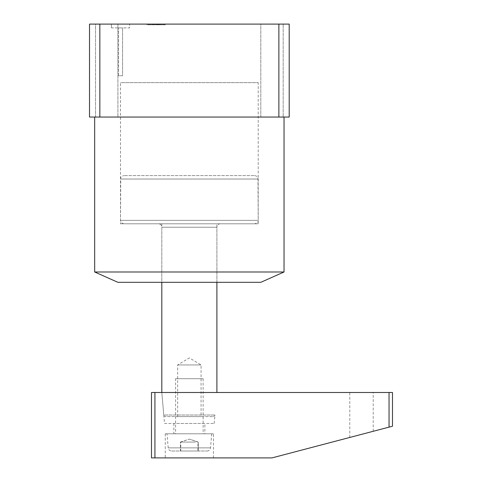 <?xml version="1.0" encoding="UTF-8"?>
<svg xmlns="http://www.w3.org/2000/svg" width="482" height="482" viewBox="0 0 482 482"><rect width="100%" height="100%" fill="white"/><g stroke="black" fill="none" stroke-linecap="round" stroke-linejoin="round"><path stroke-width="0.36" stroke-dasharray="2.41 1.81" d="M220.34 223.787A3.44 3.44 0 0 0 216.9 227.227L216.9 282.313L161.813 282.313L161.813 227.227L216.9 227.227L161.813 227.227A3.44 3.44 0 0 0 158.373 223.787L220.34 223.787L158.373 223.787M120.5 223.787L258.213 223.787L120.5 223.787L120.5 82.627L258.213 82.627L120.5 82.627M258.213 223.787L258.213 82.627M111.378 27.89L111.378 24.1L129.622 24.1L111.378 24.1L129.622 24.1L111.378 24.1L111.378 27.89L129.622 27.89L129.622 24.1L129.622 27.89L111.378 27.89M118.433 75.74L118.433 27.89L122.567 27.89L118.433 27.89L122.567 27.89L118.433 27.89L118.433 75.74L122.567 75.74L122.567 27.89L122.567 75.74L118.433 75.74M161.813 223.787L161.813 282.313L216.9 282.313L216.9 223.787L161.813 223.787L216.9 223.787M284.037 117.06L94.677 117.06L284.037 117.06M95.538 117.06L95.538 24.1L117.915 24.1L95.538 24.1L117.915 24.1L95.538 24.1L95.538 117.06L117.915 117.06L117.915 24.1L117.915 117.06L95.538 117.06M260.798 117.06L260.798 24.1L283.175 24.1L260.798 24.1L283.175 24.1L260.798 24.1L260.798 117.06L283.175 117.06L283.175 24.1L283.175 117.06L260.798 117.06M151.957 24.1L163.392 24.1L146.721 24.1L153.397 24.1L151.782 24.1L151.782 24.787L151.957 24.1M162.693 24.787L146.721 24.787L159.385 24.787L159.385 24.1L158.825 24.1L158.825 24.787L157.807 24.787L157.807 24.1L157.807 24.787L163.392 24.787L163.392 24.1L163.392 24.787L162.693 24.787L162.693 24.1M289.2 24.1L278.873 24.1L278.873 117.06L289.2 117.06L289.2 24.1M99.84 24.1L89.513 24.1L89.513 117.06L99.84 117.06L99.84 24.1L278.873 24.1M156.933 24.1L165.35 24.1L149.619 24.1L156.933 24.1L156.933 24.787L165.35 24.787L165.35 24.1L165.35 24.787L164.145 24.787L164.145 24.1M99.84 117.06L278.873 117.06M94.677 271.987L284.037 271.987M117.879 282.313L260.84 282.313M153.324 24.787L153.324 24.1M158.18 24.787L158.18 24.1M159.385 24.787L158.825 24.787L159.385 24.787M161.572 24.787L161.572 24.1M156.608 24.787L156.608 24.1M153.728 24.787L153.728 24.1M148.703 24.787L148.703 24.1M147.739 24.787L147.739 24.1M146.721 24.787L146.721 24.1L146.721 24.787M153.397 24.787L153.397 24.1L157.951 24.1L153.409 24.1L153.397 24.787L157.951 24.787L153.409 24.787L153.409 24.1M152.559 24.787L152.559 24.1M155.668 24.787L155.668 24.1M157.951 24.787L157.951 24.1M164.145 24.787L163.464 24.787L163.464 24.1L163.464 24.787L164.278 24.787L164.278 24.1M164.278 24.787L165.35 24.787L165.35 24.1L165.35 24.787L150.565 24.787L150.565 24.1M150.565 24.787L154.752 24.787L154.752 24.1M154.752 24.787L149.619 24.787L149.619 24.1M149.619 24.787L156.933 24.787M157.5 24.787L153.71 24.787L160.313 24.787L157.5 24.787L157.5 24.1L153.71 24.1L160.313 24.1L152.764 24.1L157.5 24.1M159.729 24.787L152.764 24.787L160.313 24.787L159.729 24.787L159.729 24.1M157.301 24.787L157.301 24.1M160.313 24.787L160.313 24.1L160.313 24.787M157.843 24.787L157.843 24.1M152.764 24.787L152.764 24.1M153.71 24.787L153.71 24.1M159.753 24.787L159.753 24.1M158.162 24.787L158.162 24.1M361.5 392.487L373.207 392.487L361.5 392.487M361.5 434.372L373.207 431.294L361.5 434.372M204.85 423.473L173.863 423.473L204.85 423.473L204.85 433.8L173.863 433.8L204.85 433.8M173.863 423.473L173.863 433.8M164.525 423.473L214.189 423.473L164.525 423.473L161.813 392.487L216.9 392.487L161.813 392.487L216.9 392.487L161.813 392.487L163.784 415.014L214.93 415.014L163.784 415.014C163.579 415.544 164.151 416.068 165.501 416.587L213.213 416.587L165.501 416.587M214.189 423.473L214.93 415.014C215.135 415.544 214.562 416.068 213.213 416.587M213.46 433.8L165.26 433.8L213.46 433.8L213.46 457.9L165.26 457.9L213.46 457.9M165.26 433.8L165.26 457.9M392.487 392.487L151.487 392.487L151.487 457.9L271.987 457.9L392.487 426.227L392.487 392.487M389.04 392.487L389.04 427.13M154.927 457.9L154.927 392.487M254.08 175.587L123.94 175.587L254.08 175.587M124.633 223.787L254.773 223.787L124.633 223.787M200.94 416.587L177.653 416.587L200.94 416.587M200.94 364.94L177.653 364.94L200.94 364.94M171.64 451.013L207.073 451.013L171.64 451.013A3.44 3.44 0 0 1 168.212 447.874L166.977 433.8L211.737 433.8L166.977 433.8M207.073 451.013A3.44 3.44 0 0 0 210.507 447.874L211.737 433.8M193.662 442.06L180.75 442.06L198.259 442.06L189.36 439.078L197.963 442.06L197.963 451.013M185.052 451.013L197.963 451.013L180.455 451.013L180.455 442.06L180.455 451.013M185.052 442.06L180.455 442.06L189.36 439.078L198.259 442.06L198.259 451.013L193.662 451.013M175.587 378.713L203.127 378.713L175.587 378.713L175.587 433.8L203.127 433.8L175.587 433.8M203.127 378.713L203.127 433.8M157.385 24.787L157.385 24.1M121.229 179.027L258.213 179.027L121.229 179.027M257.484 220.34L120.5 220.34L257.484 220.34M168.212 447.874L210.507 447.874L168.212 447.874M159.512 24.1L159.512 24.787M373.207 431.294L373.207 392.487M349.793 437.445L349.793 392.487M123.94 223.787C119.235 222.148 121.163 221.365 120.5 220.34L120.753 177.738C120.958 177.774 120.416 176.46 123.94 175.587M177.653 416.587L177.653 364.94L189.36 357.909L201.06 364.94L201.06 416.587M254.773 175.587C258.298 176.46 257.756 177.774 257.96 177.738L258.213 220.34C257.557 221.365 259.479 222.148 254.773 223.787M198.259 442.06L198.259 451.013M180.455 442.06L189.36 439.078L180.75 442.06L180.75 451.013"/><path stroke-width="0.72" d="M94.677 271.987L284.037 271.987L260.84 282.313L117.879 282.313L94.677 271.987L94.677 117.06M284.037 271.987L284.037 117.06M89.513 24.1L99.84 24.1L99.84 117.06L89.513 117.06L89.513 24.1M278.873 24.1L289.2 24.1L289.2 117.06L278.873 117.06L278.873 24.1L99.84 24.1M278.873 117.06L99.84 117.06M154.927 457.9L151.487 457.9L151.487 392.487L154.927 392.487L154.927 457.9L271.987 457.9L389.04 427.13L389.04 392.487L154.927 392.487M389.04 392.487L392.487 392.487L392.487 426.227L389.04 427.13M161.813 392.487L161.813 282.313M216.9 392.487L216.9 282.313"/></g></svg>

